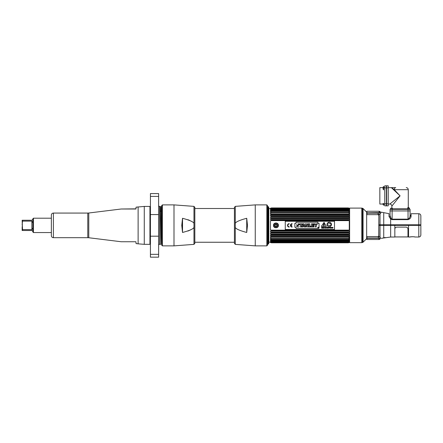 <?xml version="1.0" encoding="UTF-8"?>
<svg xmlns="http://www.w3.org/2000/svg" width="443" height="443" viewBox="0 0 443 443"><rect width="100%" height="100%" fill="white"/><g stroke="black" fill="none" stroke-linecap="round" stroke-linejoin="round"><path stroke-width="0.66" d="M378.843 216.721L378.759 236.036M363.066 216.721L362.612 216.721M390.183 216.428L390.261 216.721L389.07 216.721M363.066 234.031L362.612 234.031M363.066 225.376L362.612 225.376M362.612 224.014L363.066 224.014M349.632 242.653L361.804 242.653L361.804 208.099L349.632 208.099L349.632 242.653M363.066 208.542L366.666 212.142L366.666 238.611L363.066 242.21L363.066 208.542M362.069 208.138L362.612 208.282L362.612 242.471L362.069 242.62L362.069 208.138M378.759 236.424L378.383 237.11M378.499 237.055L379.823 236.573M374.235 212.856L374.955 213.161M378.759 214.606L378.034 214.013L378.754 214.562M389.032 216.527L390.654 219.064L392.116 219.634L408.036 219.634C409.936 219.025 410.949 217.923 411.071 216.328L411.071 213.725L418.801 213.725C420.047 213.847 420.728 214.528 420.85 215.774L420.85 224.8L378.843 224.8L378.843 215.591L378.316 214.855L380.022 213.98L380.897 212.79M383.732 224.8L383.732 212.657L389.009 213.664L389.009 216.256M380.703 213.155L380.448 213.504M380.936 212.59L380.936 212.119L383.732 212.657M379.983 237.138L378.322 236.374L378.843 235.731L378.843 225.376L380.022 225.376L380.022 213.98L379.186 214.622M378.759 215.243L378.843 215.591M411.071 215.603L410.085 215.564L410.085 210.934L408.036 210.934L410.085 210.934L410.085 209.329L410.085 210.934M408.036 219.634L408.036 219.152C409.321 218.488 410.002 217.291 410.085 215.564A0.986 0.764 180 0 0 411.071 216.328M390.067 210.934L390.067 209.329L392.116 209.329L392.116 210.934L408.036 210.934L390.067 210.934L392.116 210.934L392.116 219.152L391.13 218.532L390.067 215.492L390.067 210.934L390.067 215.492C390.067 211.787 390.067 211.787 390.067 215.492M392.116 209.329L408.036 209.329L408.036 219.152L392.116 219.152M390.084 215.813L390.122 216.123M390.654 217.751L390.654 225.376L394.84 225.376L394.84 237.027L390.654 237.027L390.654 225.376L383.732 225.376L383.732 237.808L381.622 238.389M410.085 215.414L411.021 215.597M420.523 225.376L420.523 224.8M378.876 212.629L378.383 212.856L378.876 212.629L379.38 211.267L380.194 211.693L379.618 213.144L378.876 212.629L366.893 212.856L366.893 211.267L379.38 211.267M379.38 211.765L380.194 212.18L379.673 213.083M366.893 213.161L378.383 213.161L378.383 214.65L366.998 214.65L366.893 213.161M384.147 237.703L384.546 237.62M384.923 237.57L385.272 237.537M390.654 237.027L382.58 238.135M380.93 238.34L380.448 237.592M380.022 237.171L380.022 225.376L383.732 225.376M414.87 236.977A0.493 0.493 -39.2 0 0 415.091 237.027C415.174 236.667 409.747 236.673 409.841 237.027L408.54 237.027L408.54 225.376L420.85 225.376L420.85 234.978C420.728 236.224 420.047 236.905 418.801 237.027L418.801 213.725M414.809 236.939L414.975 237.016C413.934 236.695 412.4 236.667 410.362 236.927L409.841 237.027A0.493 0.493 39.2 0 0 410.057 236.977M380.194 238.771A0.986 0.964 180 0 1 379.38 239.192L378.383 238.273L378.876 238.472L378.383 238.273L378.876 238.472L378.383 238.273L378.876 238.472L379.618 237.963L380.194 238.771L379.618 237.963L378.876 238.472L378.383 238.273L378.876 238.472L378.383 238.273L378.383 237.631M379.346 239.491L366.893 239.491L366.992 236.568L378.383 236.568L378.383 238.273L366.893 238.273M394.84 225.376L408.54 225.376M379.319 236.955L378.843 237.005M384.762 187.882L384.762 185.827L386.374 185.827L386.374 205.851L384.762 205.851L384.762 187.882L386.374 187.882M384.762 204.046L383.666 204.046M383.073 203.525L383.666 203.525L383.666 205.292L383.073 204.494L383.073 203.525L383.073 204.494L383.073 204.046L379.839 204.046L379.839 187.633L383.073 187.633L383.073 187.184L383.073 189.117L383.073 187.184L383.666 186.387L383.666 189.914L383.073 189.117M384.762 187.633L383.666 187.633M384.762 185.827L386.374 185.827M408.036 209.329L410.085 209.329M391.928 187.633L391.363 187.633L400.073 195.839L394.281 189.687L391.534 187.699A2.049 1.578 -90 0 1 391.928 187.633L395.726 187.633A2.049 1.451 90 0 0 394.281 189.687L408.28 189.687C408.158 188.441 407.477 187.754 406.231 187.633M392.432 187.633L391.496 187.76M391.872 208.227L391.872 206.095L400.073 195.839L394.104 189.87M407.765 208.836L392.387 208.836M408.728 207.64L409.526 208.227L409.526 209.129L407.765 209.129L407.765 208.227L409.526 208.227L408.728 207.64L407.765 207.64L408.728 207.64L408.28 207.64L408.28 189.687M393.511 204.046L391.889 206.073M391.872 206.095A2.049 2.049 -135 0 0 389.818 204.046L400.073 195.839M393.744 189.277L393.102 189.277L392.238 188.463M388.229 187.633L391.534 187.699M391.773 187.838L392.769 188.541M393.301 188.934L393.666 189.216M388.229 187.882L388.229 205.851L386.617 205.851L386.617 185.827L388.229 185.827L388.229 187.882L386.617 187.882M386.617 185.827L388.229 185.827M394.586 190.352L395.034 190.8M396.02 191.786L399.176 194.942M406.641 209.329L406.641 208.836M393.511 209.329L393.511 208.836M394.176 189.604L393.821 189.277M407.765 208.227L407.765 207.64M390.621 208.227L392.387 208.227L392.387 209.129L390.621 209.129L390.621 208.227M268.464 243.977L268.464 206.776A1.024 1.024 0 0 1 268.729 207.468L268.729 243.29A1.024 1.024 0 0 1 268.464 243.977M267.777 244.314L267.777 206.438L268.292 206.953L268.292 243.8L267.777 244.314M271.382 231.069L271.382 230.46L348.375 230.46L348.375 231.069L271.382 231.069L270.479 231.191L270.479 232.154L271.382 232.509L271.382 233.09L270.479 233.162L270.479 234.07L349.272 234.07L349.272 233.162L348.375 233.09L271.382 233.09M270.679 220.603L349.272 220.625L348.375 220.293L271.382 220.293L270.679 220.603M271.382 217.663L349.272 217.591L349.073 216.649L270.679 216.649L270.479 217.591L271.382 217.663L271.382 218.244L270.479 218.604L270.479 219.562L271.382 219.684L271.382 220.293M270.679 216.649L271.382 216.306L348.375 216.306L348.375 215.763L349.272 215.747L349.272 214.91L348.375 214.512L271.382 214.512L270.479 214.91L349.272 214.91M270.479 214.91L270.479 215.747L271.382 215.763L271.382 216.306M349.632 208.398L348.375 207.939L271.382 207.944L270.479 208.276L271.382 208.044L270.479 208.481L271.382 208.409L270.479 208.952L270.479 209.273L271.382 209.052L270.479 209.683L270.479 210.126L271.382 209.943L270.479 210.663L270.479 211.217L271.382 211.084L271.382 211.461L270.479 211.87L270.479 212.529L271.382 212.452L271.382 212.889L270.479 213.293L270.479 214.047L271.382 214.019L271.382 214.512M271.365 208.038L348.375 208.044L271.382 208.044L270.479 208.343L271.382 207.944L268.812 208.874L268.812 241.878L271.382 242.814L348.375 242.814L271.36 242.803M270.679 242.548L348.375 242.814L349.272 242.476L271.382 242.714L270.745 242.365M270.679 242.149L349.067 242.149M271.365 241.446L348.375 241.468L349.272 241.07L270.479 241.07L271.382 241.468L270.479 241.479L270.479 241.8L271.365 242.166M270.479 241.07L270.479 240.627L271.382 240.809L271.382 240.499L348.375 240.499L348.375 240.809L271.382 240.809M348.375 240.499L349.272 240.089L270.479 240.089L271.382 240.499M270.479 240.089L270.479 239.536L271.382 239.669L271.382 239.292L348.375 239.292L348.375 239.669L271.382 239.669M271.382 236.241L348.375 236.241L349.272 235.848L270.479 235.848L271.382 236.241L271.382 236.739L270.479 236.706L270.479 237.459L271.382 237.863L271.382 238.306L270.479 238.223L270.479 238.882L271.382 239.292M270.479 235.848L270.479 235.011L271.382 234.989L271.382 234.447L270.679 234.103M271.382 230.46L270.679 230.15L349.272 230.127L270.679 230.15M270.479 230.127L270.479 220.625M271.382 232.509L348.375 232.509L348.375 233.09M271.382 234.447L348.375 234.447L348.375 234.989L271.382 234.989M348.375 236.241L348.375 236.739L271.382 236.739M271.382 237.863L348.375 237.863L348.375 238.306L271.382 238.306M348.386 241.446L271.382 241.706M348.486 242.332L349.272 242.271L348.375 242.714L349.272 242.476L348.375 242.808L349.632 242.354M349.006 208.249L271.382 208.121L270.479 208.675L348.375 208.409L271.382 208.57L270.479 208.952L270.479 209.273L348.375 209.284L271.382 209.284M271.382 209.943L348.375 209.943L348.375 210.253L271.382 210.253M271.382 211.084L348.375 211.084L348.375 211.461L271.382 211.461M271.382 212.452L348.375 212.452L348.375 212.889L271.382 212.889M271.382 214.019L348.375 214.019L348.375 214.512M271.382 215.763L348.375 215.763M348.375 217.663L348.375 218.244L271.382 218.244M271.382 219.684L348.375 219.684L348.375 220.293M348.375 230.46L349.073 230.15M348.375 232.509L349.272 232.154L349.272 231.191L348.375 231.069M348.375 234.447L349.073 234.103M349.272 235.848L349.272 235.011L348.375 234.989M348.375 237.863L349.272 237.459L349.272 236.706L348.375 236.739M348.375 239.292L349.272 238.882L349.272 238.223L348.375 238.306M349.272 240.089L349.272 239.536L348.375 239.669M349.272 241.07L349.272 240.627L348.375 240.809M349.073 241.551L348.375 241.706M349.272 241.8L349.272 241.479L349.272 241.8M271.382 207.944L348.375 207.939L349.272 208.343L348.486 207.988M349.073 208.409L348.375 208.121L349.073 208.409M349.073 208.886L348.375 208.57L349.073 208.886M349.272 209.273L349.272 208.952L349.272 209.273M348.375 209.943L349.272 210.126L349.272 209.683L348.375 209.284M348.375 211.084L349.272 211.217L349.272 210.663L348.375 210.253M348.375 212.452L349.272 212.529L349.272 211.87L348.375 211.461M348.375 214.019L349.272 214.047L349.272 213.293L348.375 212.889M349.073 216.649L348.375 216.306M348.375 219.684L349.272 219.562L349.272 218.604L348.375 218.244M349.272 220.625L349.272 230.127M271.382 242.183L270.479 241.8L270.679 241.551M271.271 242.332L270.679 242.343L271.382 242.631L349.006 242.365M270.679 242.343L271.382 242.631L270.679 242.343M270.679 242.482L271.382 242.714L270.679 242.482M271.382 208.044L270.679 208.271L271.382 208.044M348.386 208.404L271.365 208.404M271.382 208.409L270.679 208.603L271.382 208.409M348.386 209.035L271.365 209.035M348.442 209.351L271.31 209.351M349.073 208.271L348.386 208.038M348.375 207.944L349.067 208.204M348.375 242.714L349.073 242.482L348.375 242.714M278.409 225.376C278.564 222.203 273.337 222.203 273.486 225.376C273.337 228.555 278.564 228.555 278.409 225.376M349.272 232.154L270.479 232.154M271.254 231.191L348.503 231.191M271.376 235.011L348.375 235.011M270.479 209.683L349.272 209.683M270.479 210.663L349.272 210.663M348.375 215.747L271.376 215.747M348.503 219.562L271.254 219.562M270.479 218.604L349.272 218.604M348.469 241.385L271.282 241.385M274.965 225.376C275.618 224.108 276.277 224.108 276.936 225.376C276.277 226.644 275.624 226.644 274.965 225.376L274.992 225.603M276.936 225.376L276.731 225.974M273.802 225.376A2.149 2.149 0 0 1 275.95 223.228A2.149 2.149 0 0 1 278.099 225.376A2.149 2.149 0 0 1 275.95 227.525A2.149 2.149 0 0 1 273.802 225.376M277.085 225.376A1.135 1.135 0 0 0 275.95 224.241A1.135 1.135 0 0 0 274.815 225.376A1.135 1.135 0 0 0 275.95 226.511A1.135 1.135 0 0 0 277.085 225.376M318.628 227.957L318.373 227.652L318.373 228.189L318.777 228.189L318.373 228.189L318.373 227.652L318.628 227.957M318.556 228.366A0.449 0.449 0 0 1 318.107 227.923A0.449 0.449 0 0 1 318.556 227.475A0.449 0.449 0 0 0 318.107 227.923A0.449 0.449 0 0 0 318.556 228.366A0.449 0.449 0 0 0 318.999 227.923A0.449 0.449 0 0 0 318.556 227.475A0.449 0.449 0 0 1 318.999 227.923A0.449 0.449 0 0 1 318.556 228.366M323.872 225.825A0.316 0.316 0 0 0 323.556 226.14A0.316 0.316 0 0 0 323.872 226.456A0.316 0.316 0 0 0 324.187 226.14A0.316 0.316 0 0 0 323.872 225.825M323.639 225.415L324.11 225.415L324.342 223.793A0.471 0.471 0 0 0 323.872 223.25A0.471 0.471 0 0 0 323.407 223.793L323.639 225.415M331.226 224.202L330.799 225.808L327.205 224.845L327.637 223.239L327.205 224.845L330.799 225.808L331.004 223.964A2.857 2.857 0 0 0 330.716 223.815L330.76 223.654A2.093 2.093 0 0 0 329.531 223.372A2.093 2.093 0 0 0 328.324 223.001L328.28 223.161A2.857 2.857 0 0 0 327.964 223.145L327.637 223.239M334.493 229.48L285.259 229.48L285.259 221.273L334.493 221.273L334.493 229.48M319.049 227.242L319.049 223.327L317.869 223.327L317.869 222.214L296.029 222.214L296.029 223.327L294.866 223.327L294.866 227.242L296.029 227.242L296.029 228.389L317.869 228.389L317.869 227.242L319.049 227.242L319.049 223.327M289.19 223.682A1.694 1.694 0 0 0 287.49 225.376A1.694 1.694 0 0 0 289.19 227.071L289.19 226.727A1.351 1.351 0 0 1 287.839 225.376A1.351 1.351 0 0 1 289.19 224.025L289.19 223.682M290.785 225.205A1.351 1.351 0 0 1 292.125 224.025L292.125 223.682A1.694 1.694 0 0 0 290.431 225.376A1.694 1.694 0 0 0 292.125 227.071L292.125 226.727A1.351 1.351 0 0 1 290.785 225.548L291.782 225.548L291.782 225.205L290.785 225.205M321.408 226.39L326.341 226.39L324.032 222.392L321.408 226.39M321.574 228.167L321.684 227.796L322.15 228.167L322.061 227.403L321.574 227.353L321.574 228.167M322.792 227.791L322.415 227.447L322.809 227.353L322.305 227.353L322.305 228.167L322.82 228.167L322.415 228.067L322.792 227.791M322.903 228.167L323.689 228.167L323.362 227.353L322.903 228.167M324.049 228.167L324.414 227.564L323.794 227.353L324.049 228.167M325.024 227.353L324.913 228.167L325.024 227.353M325.312 228.167L325.312 227.475L325.849 228.167L325.849 227.353L325.755 228.012L325.212 227.353L325.312 228.167M326.973 227.447L327.078 228.167L327.349 227.353L326.973 227.447M329.952 228.167L330.334 227.353L329.681 227.353L329.952 228.167M330.439 228.167L330.55 227.353L330.439 228.167M331.608 228.167L331.707 227.475L332.244 228.167L332.244 227.353L332.15 228.012L331.608 227.353L331.608 228.167M326.126 227.929L326.009 227.929C327.233 228.594 325.627 226.96 326.485 227.552L326.596 227.552C325.411 226.966 327.045 228.533 326.126 227.929M327.46 228.167L327.571 227.796L328.036 228.167L327.947 227.403L327.46 227.353L327.46 228.167M328.728 227.353L328.507 228.079L328.18 227.353L328.324 228.139L328.795 228.04L328.728 227.353M329.498 227.946C329.044 227.829 329.049 227.702 329.503 227.564L329.614 227.564C328.927 227.685 328.927 227.813 329.62 227.946L329.498 227.946M331.408 227.53L330.805 227.447L330.805 228.067L331.353 228.067L331.408 227.53M332.992 227.552C331.813 226.905 333.441 228.56 332.521 227.929L332.405 227.929C333.623 228.605 332.001 226.943 332.881 227.552L332.992 227.552M318.556 227.436A0.482 0.482 0 0 0 318.068 227.923A0.482 0.482 0 0 0 318.556 228.405A0.482 0.482 0 0 0 319.038 227.923A0.482 0.482 0 0 0 318.556 227.436M331.469 224.485A2.221 2.221 0 0 0 329.249 222.264A2.221 2.221 0 0 0 327.034 224.485A2.221 2.221 0 0 0 329.249 226.7A2.221 2.221 0 0 0 331.469 224.485M299.241 224.402L299.318 224.701L298.338 224.607M299.169 226.55L298.748 226.822M298.543 226.882L298.222 226.932M297.895 226.949L297.563 226.905M297.153 226.744L296.871 226.528M296.688 226.235L296.622 225.924L297.58 225.924L296.622 225.924L298.366 224.701L299.318 224.701L297.58 225.924M296.688 224.778L296.766 224.319M297.923 223.737L298.289 223.754M298.593 223.82L299.103 224.175M301.489 226.866L300.487 226.866L301.489 226.866L301.489 224.612L302.386 224.612L302.386 223.815L302.386 224.612M299.59 224.612L299.59 223.815L302.386 223.815L299.59 223.815L299.59 224.612L300.487 224.612L300.487 226.866M301.943 226.866L303.04 223.815L304.059 223.815L305.149 226.866L304.153 226.866L305.149 226.866L304.059 223.815L303.04 223.815L301.943 226.866L302.923 226.866L301.943 226.866M306.384 226.866L305.421 226.866L305.421 223.815L306.362 223.815L305.421 223.815L305.421 226.866L306.384 226.866L306.384 225.902L306.384 226.866M307.414 224.784L307.414 223.815L308.372 223.815L308.372 226.866L307.436 226.866L308.372 226.866L308.372 223.815L307.414 223.815L307.453 225.481L306.362 223.815M308.749 226.866L308.749 223.815L309.751 223.815L308.749 223.815L308.749 226.866L311.124 226.866L308.749 226.866M311.124 226.157L311.124 226.866L311.124 226.157L309.751 226.157L309.751 223.815M313.982 226.866L311.435 226.866L311.435 223.815L313.926 223.815L313.926 224.523L313.926 223.815L311.435 223.815L311.435 226.866L313.982 226.866L313.982 226.157L313.982 226.866M313.694 224.961L313.694 225.675L313.694 224.961L312.437 224.961L312.437 224.523L313.926 224.523M314.12 223.815L315.244 223.815L314.12 223.815L315.261 225.753L315.261 226.866L316.258 226.866L315.261 226.866M316.296 223.815L317.398 223.815L316.296 223.815L315.765 224.85L315.244 223.815M317.869 228.389L296.029 228.389M294.866 227.242L294.866 223.327M296.029 222.214L317.869 222.214M302.923 226.866L303.04 226.462L304.036 226.462L304.153 226.866M306.384 225.902L306.346 225.205L307.436 226.866M313.982 226.157L312.437 226.157L312.437 225.675L313.694 225.675M316.258 226.866L316.258 225.736L317.398 223.815M303.859 225.83L303.228 225.83L303.538 224.734L303.859 225.83M394.84 229.086C394.962 227.885 395.616 227.226 396.812 227.115L405.998 227.115C407.189 227.226 407.848 227.885 407.97 229.086L407.97 236.933L408.54 236.867M182.56 219.689L181.99 225.376L182.56 231.069M235.283 244.381L234.413 243.373L234.413 207.379L235.283 206.372L255.257 204.887L255.257 245.871L235.283 244.381L235.283 223.781C235.039 222.231 238.849 220.398 246.723 218.283L246.723 232.47C238.849 230.354 235.039 228.522 235.283 226.971M246.723 218.283L247.493 225.376L246.723 232.47M255.257 245.871L266.824 245.871L267.561 245.129L267.561 206.178M193.968 223.781L193.968 206.372L194.831 207.379L194.831 243.373L193.968 244.381L193.968 226.971C194.211 228.522 190.396 230.354 182.527 232.47L182.527 218.283C190.396 220.398 194.211 222.231 193.968 223.781L193.968 226.971M234.413 208.509L194.831 208.509L194.831 242.249L234.413 242.249M189.831 220.487L187.893 219.689M182.527 218.283L181.757 225.376L182.527 232.47M187.893 231.069L190.684 229.834M161.684 245.129L161.684 205.624L162.426 204.887L162.426 245.871L161.684 245.129M144.274 244.331L149.933 244.331L149.933 206.421L144.274 206.421L144.274 244.331L138.122 243.838L138.122 206.914L138.122 243.838L136.067 243.584L135.907 241.745L121.177 241.745L88.783 237.747A8.207 8.207 180 0 0 87.78 237.686L53.409 237.686L53.409 213.072L87.78 213.072A8.207 8.207 -0 0 0 88.783 213.005L88.783 237.747M144.274 206.421L136.067 207.169L135.907 209.007L121.177 209.007L136.067 208.841M121.177 209.007L88.783 213.005M135.907 241.745L121.177 241.745M53.409 213.072A2.049 2.049 0 0 0 51.36 215.121L51.36 235.632A2.049 2.049 0 0 0 53.409 237.686M51.36 232.553L33.424 232.553L33.424 218.2L51.36 218.2M32.909 229.402L32.915 222.823L32.915 232.043L33.424 232.553M22.554 229.596L31.879 229.635L32.909 227.918L32.915 218.709L33.424 218.2M22.15 227.68L22.15 230.498L22.56 230.498L22.15 220.254L31.879 220.254L32.909 219.219L32.915 218.709M22.15 220.254L22.56 220.254L22.56 221.118L31.879 221.118L31.879 229.635L32.909 227.918L32.915 222.829L31.879 221.118L32.909 222.835M22.56 230.498L31.879 230.498L32.909 231.534L32.909 230.687M32.909 221.55L32.909 221.251M32.909 219.219L31.879 220.254M22.15 225.171L22.466 221.699M22.272 223.139L22.183 224.18M22.15 228.854L22.15 229.369M22.15 229.956L22.15 230.343M22.15 227.935L22.183 226.517M161.684 243.7L161.213 206.455L161.684 233.007M161.213 206.455L161.091 211.582L160.46 211.582M158.633 205.469A0.986 0.986 0 0 0 159.618 206.455L160.333 206.455L160.848 244.298L161.285 208.354M160.848 244.298L159.618 244.298A0.986 0.986 0 0 0 158.633 245.284M158.633 196.41L158.633 193.58L150.426 193.58L150.426 257.173L158.633 257.173L158.633 196.41L150.426 196.41M383.632 225.376L383.632 224.8M378.383 237.991L366.893 237.991M384.762 203.797L386.374 203.797M386.617 203.797L388.229 203.797M277.268 225.376A1.318 1.318 0 0 0 275.95 224.058A1.318 1.318 0 0 0 274.632 225.376A1.318 1.318 0 0 0 275.95 226.694A1.318 1.318 0 0 0 277.268 225.376M235.283 223.781L235.283 206.372M266.824 245.871L266.824 204.887L267.561 205.624M193.968 244.381L173.994 245.871L173.994 204.887L162.426 204.887M87.78 213.072L87.78 237.686M159.618 206.455L159.618 244.298M158.633 254.343L150.426 254.343M158.633 236.18L150.426 236.18M158.633 214.573L150.426 214.573M414.941 237.005L418.801 237.027M413.325 236.75L412.965 236.728M412.306 236.717L411.962 236.728M411.602 236.75L411.303 236.778M411.209 236.789L410.118 236.977M389.818 204.046L388.229 204.046M383.666 186.387L383.073 187.184M383.666 205.292L383.073 204.494M407.97 236.933L394.84 236.933M255.257 204.887L266.824 204.887M193.968 206.372L173.994 204.887M173.994 245.871L162.426 245.871"/></g></svg>
